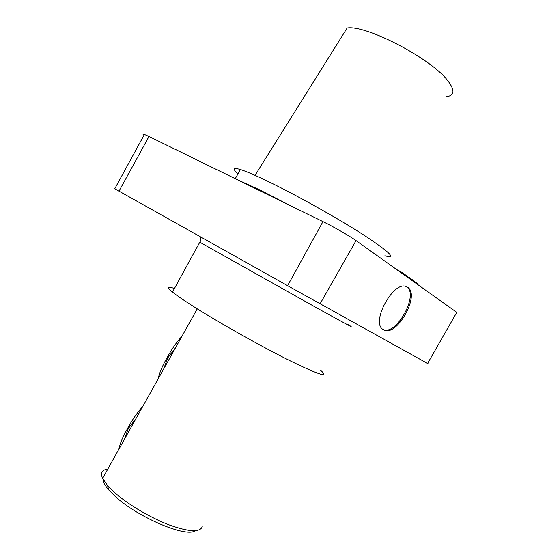 <?xml version="1.0" encoding="UTF-8"?>
<svg xmlns="http://www.w3.org/2000/svg" width="560" height="560" viewBox="0 0 560 560"><rect width="100%" height="100%" fill="white"/><g stroke="black" fill="none" stroke-linecap="round" stroke-linejoin="round"><path stroke-width="0.84" d="M407.68 287.343L406.952 286.916C394.142 278.971 369.838 323.092 383.369 329.651L383.509 329.735C396.123 338.121 420.651 295.127 407.68 287.343M383.054 329.448C396.067 336.364 419.363 294.371 406.665 286.811L406.532 286.727M424.977 289.723L428.673 292.355M320.418 370.16C329.924 378.294 320.236 375.375 291.361 361.403C262.941 347.34 220.493 323.547 194.579 307.16C184.177 300.573 176.82 295.54 172.501 292.054C166.628 287.182 167.272 285.999 174.44 288.519M255.045 175.35L347.172 28C366.226 24.731 431.34 58.66 447.748 80.682C455.049 90.174 454.664 95.515 446.607 96.705M238.035 173.796C232.239 168.749 233.044 167.335 240.45 169.547C245.798 171.241 254.058 174.741 265.237 180.061C293.09 193.312 335.86 217.126 362.712 234.346C389.704 252.049 397.089 259.196 384.86 255.78M428.393 363.923L287.588 285.67L322.973 221.62L148.988 136.493L119 191.142L114.772 188.762C113.26 187.908 113.267 187.901 114.779 188.741L144.431 134.456L148.988 136.493M322.973 221.62C333.62 226.793 349.755 236.068 356.048 240.611L320.082 303.821M427.581 363.496L456.778 312.375L356.048 240.611M143.976 135.289C142.583 134.134 142.737 133.854 144.431 134.456M287.588 285.67L119 191.142M282.667 201.901L277.298 199.276M273.637 197.484L270.753 196.07M267.897 194.677L267.015 194.243M263.27 192.409L260.911 191.254M267.085 194.117L265.531 193.515M260.722 191.163L253.036 187.404M253.106 187.278L251.587 186.697M250.376 186.102L245.014 183.477M238.504 180.292L236.201 179.165M242.935 182.462L240.555 181.3M402.962 274.036L403.123 273.049L396.683 269.563M403.123 273.049L402.682 273.84M406.616 276.64L407.05 275.87L403.242 273.539M405.048 274.442L404.621 275.219M409.626 278.789L410.06 278.026L406.805 276.311M409.647 277.732L409.22 278.495M411.901 280.406L412.188 279.531L411.754 280.301M412.188 279.531L409.955 278.201M414.197 282.044L414.498 281.183L414.071 281.946M414.498 281.183L413.231 280.399M416.892 283.962L417.312 283.213L414.407 281.666M416.913 282.926L416.493 283.675M195.041 530.733C186.711 537.859 138.677 517.769 115.801 496.916L108.745 489.93C105.028 485.604 103.145 482.076 103.089 479.346M107.8 469.063C101.976 469.791 100.24 472.899 102.606 478.373L107.569 485.562L115.136 493.024C128.576 504.819 150.892 517.972 169.491 525.021C189.049 531.965 199.976 532.518 202.258 526.673M118.874 449.239C120.036 443.387 122.969 436.408 127.666 428.316C132.132 420 137.165 412.706 142.772 406.434M136.017 418.537L128.261 428.624L124.236 439.635M158.004 379.162C159.411 372.862 162.47 365.652 167.181 357.539C171.647 349.216 176.561 342.139 181.93 336.308M175.441 347.928L167.769 357.847L163.646 369.054M238.378 180.208L259.693 189.861L290.717 205.842M346.822 323.89C357.483 330.148 348.705 325.507 320.488 309.967L199.787 242.2L172.501 292.054M399.098 270.767L398.888 271.138M240.45 169.547L235.242 178.696M200.319 236.74L200.529 237.839C200.543 240.639 200.298 242.095 199.787 242.2M108.745 489.93L107.569 485.562M102.606 478.373L197.267 308.84"/></g></svg>
